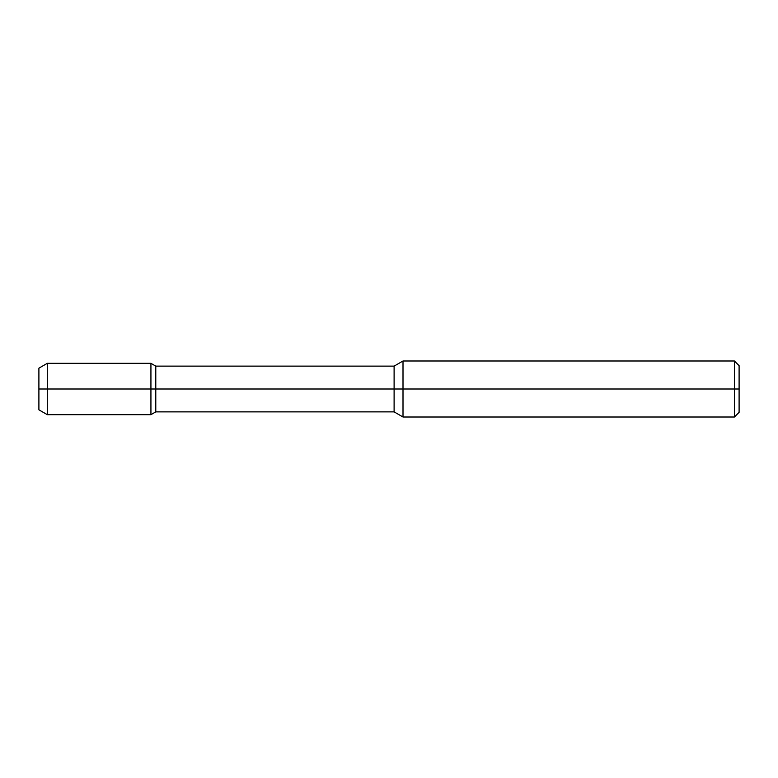 <?xml version="1.0" encoding="UTF-8"?>
<svg xmlns="http://www.w3.org/2000/svg" width="778" height="778" viewBox="0 0 778 778"><rect width="100%" height="100%" fill="white"/><g stroke="black" fill="none" stroke-linecap="round" stroke-linejoin="round"><path stroke-width="1.17" d="M734.432 360.992L739.1 365.66L739.1 389L734.432 389L734.432 417.008L403.004 417.008L403.004 360.992L734.432 360.992L734.432 389L150.932 389L150.932 414.674L155.785 411.873L155.785 389L38.9 389L38.9 368.179L47.302 363.326L47.302 389L38.9 389L38.9 409.821L47.302 414.674L47.302 389L150.932 389L150.932 363.326L155.785 366.127L155.785 389L394.106 389L394.106 366.127L403.004 360.992M403.004 417.008L394.106 411.873L394.106 389L739.1 389L739.1 412.34L734.432 417.008M394.106 411.873L155.785 411.873M394.106 366.127L155.785 366.127M47.302 414.674L150.932 414.674M47.302 363.326L150.932 363.326"/></g></svg>
